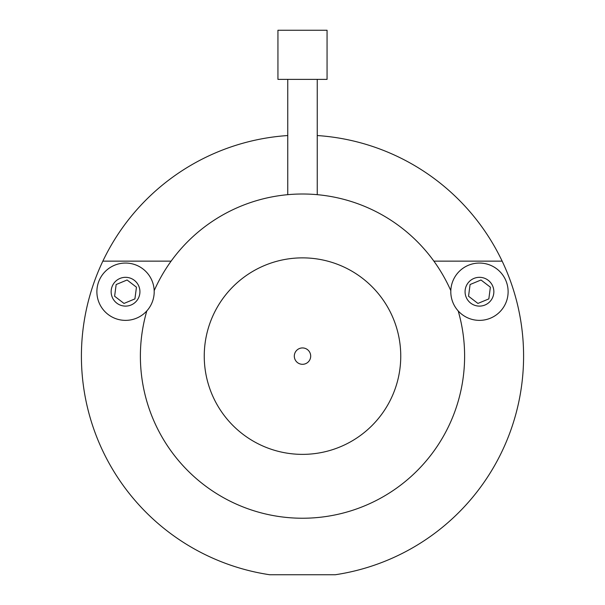 <?xml version="1.0" encoding="UTF-8"?>
<svg xmlns="http://www.w3.org/2000/svg" width="605" height="605" viewBox="0 0 605 605"><rect width="100%" height="100%" fill="white"/><g stroke="black" fill="none" stroke-linecap="round" stroke-linejoin="round"><path stroke-width="0.91" d="M140.383 356.118A162.117 162.117 0 0 0 302.5 518.235A162.117 162.117 0 0 0 458.182 310.909A162.117 162.117 0 0 1 302.5 518.235A162.117 162.117 0 0 1 146.818 310.909A162.117 162.117 0 0 0 140.383 356.118M287.761 135.543A221.067 221.067 0 0 0 269.747 574.75L335.253 574.75A221.067 221.067 0 0 0 317.239 135.543M102.873 261.141L171.117 261.141A162.117 162.117 0 0 0 154.177 290.68A162.117 162.117 0 0 1 450.823 290.68A162.117 162.117 0 0 0 433.883 261.141L502.127 261.141M138.832 286.203A14.391 14.391 0 0 0 120.024 278.421A14.391 14.391 0 0 0 112.243 297.229A14.391 14.391 0 0 0 131.051 305.011A14.391 14.391 0 0 0 138.832 286.203M99.069 302.689A28.654 28.654 0 0 1 114.564 265.24A28.654 28.654 0 0 1 152.014 280.735A28.654 28.654 0 0 1 136.518 318.185A28.654 28.654 0 0 1 99.069 302.689M136.458 287.186L127.08 279.994L116.16 284.524L114.625 296.238L124.002 303.43L134.915 298.9L136.458 287.186M492.757 286.203A14.391 14.391 0 0 0 473.949 278.421A14.391 14.391 0 0 0 466.168 297.229A14.391 14.391 0 0 0 484.976 305.011A14.391 14.391 0 0 0 492.757 286.203M452.986 302.689A28.654 28.654 0 0 1 468.482 265.24A28.654 28.654 0 0 1 505.931 280.735A28.654 28.654 0 0 1 490.436 318.185A28.654 28.654 0 0 1 452.986 302.689M490.375 287.186L480.998 279.994L470.085 284.524L468.542 296.238L477.92 303.43L488.84 298.9L490.375 287.186M294.31 356.118A8.19 8.19 0 0 0 302.5 364.308A8.19 8.19 0 0 0 310.69 356.118A8.19 8.19 0 0 0 302.5 347.935A8.19 8.19 0 0 0 294.31 356.118M204.248 356.118A98.252 98.252 0 0 0 302.5 454.37A98.252 98.252 0 0 0 400.752 356.118A98.252 98.252 0 0 0 302.5 257.866A98.252 98.252 0 0 0 204.248 356.118M287.761 79.376L287.761 194.674M317.239 79.376L317.239 194.674M327.063 30.25L277.937 30.25L277.937 79.376L327.063 79.376L327.063 30.25"/></g></svg>
